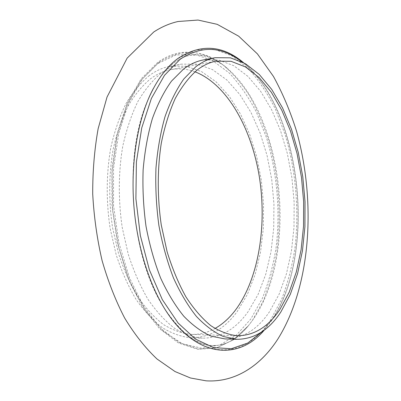<?xml version="1.0" encoding="UTF-8"?>
<svg xmlns="http://www.w3.org/2000/svg" width="401" height="401" viewBox="0 0 401 401"><rect width="100%" height="100%" fill="white"/><g stroke="black" fill="none" stroke-linecap="round" stroke-linejoin="round"><path stroke-width="0.3" stroke-dasharray="2 1.5" d="M194.976 71.814C187.066 68.897 179.031 68.165 170.881 69.624C163.919 70.912 157.172 73.944 150.636 78.726C142.29 85.654 134.711 94.826 127.904 106.25C121.698 118.871 116.791 133.177 113.172 149.177C108.806 174.059 108.591 201.387 112.626 228.024L118.516 253.582C123.799 269.693 130.225 284.124 137.794 296.87C145.859 308.409 154.475 317.672 163.653 324.655C172.961 330.254 182.249 333.502 191.518 334.394C199.798 334.569 207.623 332.604 214.981 328.499M149.428 75.468C140.851 82.516 133.057 91.874 126.049 103.548C119.653 116.45 114.581 131.097 110.836 147.498C106.305 173.006 106.034 201.061 110.145 228.43L116.165 254.695C121.573 271.256 128.16 286.088 135.919 299.186C144.19 311.051 153.027 320.574 162.435 327.757C171.984 333.522 181.508 336.875 191.006 337.817C209.227 337.692 224.64 328.92 237.247 311.512L247.382 294.409L255.161 274.434L260.48 252.349L263.287 228.866L263.572 204.67L261.362 180.425L256.71 156.786L249.703 134.405L240.47 113.974L229.182 96.2L216.084 81.819L201.513 71.573L185.909 66.195L169.844 66.32C162.831 67.644 156.024 70.691 149.428 75.468M160.941 73.328C152.46 80.411 144.761 89.834 137.834 101.593C131.518 114.606 126.51 129.388 122.821 145.939C118.37 171.703 118.145 200.049 122.26 227.708L128.265 254.244C133.648 270.981 140.2 285.968 147.909 299.201C156.119 311.186 164.886 320.8 174.209 328.048C183.668 333.868 193.097 337.246 202.49 338.188C220.51 338.048 235.728 329.191 248.149 311.627L258.124 294.384L265.768 274.244L270.981 251.983L273.708 228.314L273.948 203.934L271.728 179.493L267.101 155.658L260.154 133.092L251.006 112.47L239.828 94.516L226.871 79.974L212.46 69.589L197.026 64.105L181.132 64.175C174.199 65.478 167.468 68.531 160.941 73.328M224.946 338.92C242.545 338.745 257.367 329.722 269.402 311.858L279.061 294.329L286.434 273.878L291.427 251.272L294.003 227.252L294.154 202.495L291.913 177.683L287.332 153.473L280.5 130.525L271.527 109.543L260.585 91.238L247.913 76.375L233.818 65.719L218.735 60.03L203.202 59.975M177.713 58.716C166.149 67.218 156.31 80.751 148.2 99.323C122.41 155.367 130.345 257.196 164.51 308.57C198.841 363.687 245.768 359.396 270.51 320.103L281.647 299.231C287.677 283.422 292.118 266.324 294.971 247.938C299.331 210.55 295.853 170.32 285.111 134.49L275.412 109.152C267.652 93.548 258.69 80.09 248.52 68.777L232.014 55.874L214.164 49.273L195.743 49.975L177.713 58.716M157.443 63.764L140.741 80.591L126.856 105.182L116.987 136.425L112.1 172.415L112.746 210.605L118.937 248.114L130.125 282.144L145.307 310.364L163.197 331.181L182.44 343.812L201.768 348.213L220.119 344.92L236.67 334.82L250.841 318.995L262.254 298.58C268.444 283.101 273.031 266.354 275.998 248.329C280.575 211.678 277.141 172.214 266.299 137.142L256.485 112.355C248.625 97.112 239.537 83.994 229.227 72.997L212.48 60.506L194.385 54.21L175.713 55.062L157.443 63.764M158.951 62.386L142.515 78.817L128.751 102.751L118.781 133.162L113.533 168.315L113.573 205.853L118.962 243.076L129.252 277.312L143.558 306.284L160.706 328.359L179.417 342.644L198.48 348.97L216.841 347.722L233.673 339.667L248.364 325.787L252.891 319.797C297.903 256.069 285.091 119.603 228.375 69.318C206.345 49.463 183.202 47.153 158.951 62.386M262.409 331.472L272.053 319.346C317.326 252.755 301.266 107.202 241.367 61.523M148.2 99.323C156.009 81.734 164.676 69.518 174.199 62.676C179.553 58.741 184.806 56.305 189.954 55.358L194.41 54.797C205.262 54.22 216.585 59.057 228.375 69.318C213.678 56.155 197.748 50.596 180.58 52.646C172.751 53.894 165.147 57.132 157.758 62.35L141.127 78.922L127.247 102.957L117.222 133.428L111.959 168.595L112.004 206.119L117.423 243.317L127.769 277.537L142.16 306.504L159.443 328.599L178.375 342.935L197.743 349.281L216.43 347.973L233.517 339.797L248.364 325.787C238.304 337.752 227.873 344.284 217.061 345.396L212.575 345.532C217.913 345.717 223.177 344.614 228.375 342.233C236.926 338.243 244.976 330.92 252.52 320.254L263.136 301.141C269.101 286.379 273.627 270.249 276.715 252.74C281.617 217.061 279.056 178.244 269.522 143.182C264.174 126.029 257.567 110.33 249.718 96.085C241.232 82.967 232.099 72.401 222.309 64.386L207.808 56.706L198.465 54.822L189.959 55.353C184.806 56.305 179.558 58.741 174.204 62.676C166.941 67.959 160.034 76.491 153.488 88.27M164.51 308.57C181.698 333.692 197.718 346.013 212.575 345.532C207.066 345.376 201.197 343.617 194.966 340.248C188.089 336.755 180.25 329.562 171.443 318.665M170.881 69.624L216.139 61.142M191.006 337.817L202.49 338.188M264.259 330.143L271.988 320.073C316.875 253.693 302.098 110.992 243.402 62.551M169.844 66.32L181.132 64.175M191.518 334.394L237.542 335.762"/><path stroke-width="0.6" d="M279.943 309.351L289.216 292.159L296.294 272.073L301.081 249.848L303.537 226.214L303.662 201.843L301.487 177.402L297.056 153.548L290.459 130.932L281.808 110.245L271.271 92.19L259.076 77.513L245.532 66.972L231.041 61.293L216.139 61.142C209.502 62.366 203.071 65.413 196.846 70.27C188.891 77.338 181.683 86.756 175.222 98.536C169.337 111.573 164.706 126.4 161.322 143.012C157.277 168.866 157.232 197.327 161.287 225.101L167.112 251.743C172.295 268.535 178.56 283.567 185.909 296.835C193.718 308.84 202.039 318.464 210.866 325.707C219.808 331.507 228.7 334.86 237.542 335.762C254.319 335.547 268.454 326.745 279.943 309.351M214.981 328.499C222.966 323.983 230.074 317.472 236.299 308.965C259.101 277.302 267.121 224.385 259.181 175.854C251.116 127.458 226.73 83.999 194.976 71.814M215.126 57.709L203.202 59.975C196.43 61.248 189.853 64.3 183.478 69.142L171.463 81.152C164.059 91.448 157.698 103.924 152.38 118.581C147.814 134.31 144.726 151.362 143.132 169.743C142.47 188.545 143.433 207.392 146.019 226.284C149.508 244.795 154.37 262.043 160.611 278.023C167.503 292.946 175.237 305.692 183.813 316.254C192.691 325.401 201.803 332.038 211.142 336.158L224.946 338.92L237.076 339.311C254.44 339.116 269.036 330.008 280.855 311.983L290.334 294.299L297.557 273.677L302.434 250.891L304.92 226.675L305.026 201.723L302.775 176.711L298.224 152.295L291.452 129.147L282.58 107.964L271.768 89.473L259.252 74.436L245.342 63.629L230.455 57.824L215.126 57.709C208.44 58.962 201.954 62.02 195.663 66.877L183.813 78.957C176.515 89.328 170.245 101.904 165.011 116.691C160.52 132.571 157.498 149.794 155.949 168.365C155.327 187.367 156.31 206.415 158.901 225.512C162.38 244.224 167.222 261.658 173.417 277.813C180.26 292.895 187.929 305.773 196.425 316.444C205.212 325.682 214.219 332.379 223.447 336.534L237.076 339.311M241.367 61.523C221.462 46.125 201.016 45.408 180.019 59.373L164.485 75.313L151.388 98.445L141.743 127.874L136.4 162.019L135.899 198.741L140.345 235.542L149.403 269.908L162.325 299.627L178.099 323.031L195.573 339.136L213.638 347.622L231.302 348.715L247.758 343.045L262.409 331.472M148.2 99.323C156.345 80.661 166.275 67.017 177.999 58.396C200.645 43.654 222.45 45.042 243.402 62.551M164.51 308.57C195.432 358.549 238.61 360.765 264.259 330.143M278.119 338.629C311.256 285.146 316.143 201.342 296.595 131.358C290.434 111.648 282.715 93.338 273.442 76.421L257.422 53.904L238.68 36.19L217.202 24.326L198.029 20.05L178.069 21.499C169.668 23.393 161.563 26.892 153.748 31.99L127.152 58.135L107.042 97.022L98.145 128.676C94.42 149.628 92.616 171.417 92.716 194.039C93.954 216.756 97.077 238.926 102.085 260.56C108.095 281.477 115.623 300.645 124.671 318.053C134.435 334.183 145.207 347.827 156.991 358.98L175.021 371.547L190.46 377.988L206.079 380.825C236.259 382.744 261.728 364.439 278.119 338.629M153.488 88.27C138.701 115.398 130.3 160.124 133.874 205.723C137.408 251.312 152.681 294.239 171.443 318.665"/></g></svg>
